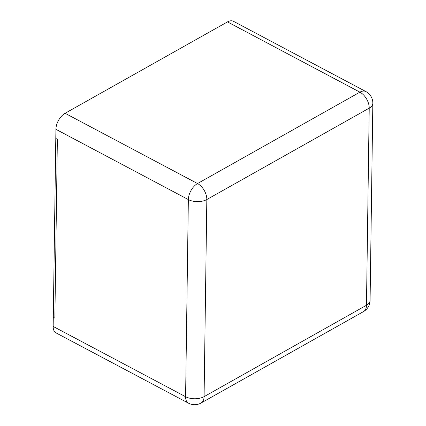 <?xml version="1.0" encoding="UTF-8"?>
<svg xmlns="http://www.w3.org/2000/svg" width="426" height="426" viewBox="0 0 426 426"><rect width="100%" height="100%" fill="white"/><g stroke="black" fill="none" stroke-linecap="round" stroke-linejoin="round"><path stroke-width="0.64" d="M233.459 21.3A13.073 7.498 118 0 0 227.484 21.896L65.093 113.284L197.526 183.553L359.917 92.165A13.073 7.498 -62 0 1 365.891 91.569L233.459 21.3M53.165 326.438L185.598 396.707A13.073 7.498 -62 0 0 188.494 403.177L56.056 332.908A13.073 7.498 118 0 1 53.165 326.438L55.79 138.439L57.366 139.275L55.79 138.439L55.918 129.312A13.073 7.498 -62 0 1 65.093 113.284M57.366 139.275L54.869 318.147L53.293 317.311L54.869 318.147L57.366 139.275M370.082 300.421A13.073 7.135 -179.2 0 1 366.472 305.261A13.073 7.982 -119.4 0 1 363.426 311.635A13.073 13.073 0 0 0 370.082 300.421L372.835 103.3A13.073 7.135 -179.2 0 1 369.225 108.135L366.472 305.261L204.081 396.649L206.834 199.522L369.225 108.135A13.073 7.982 60.6 0 0 359.917 92.165L227.484 21.896M363.426 311.635L201.029 403.023A13.073 7.982 -119.4 0 0 204.081 396.649A13.073 7.135 0.8 0 1 185.598 396.707L188.351 199.581A13.073 7.498 -62 0 1 197.526 183.553A13.073 7.982 60.6 0 1 206.834 199.522A13.073 7.135 0.8 0 1 188.351 199.581L55.918 129.312M372.835 103.3A13.073 13.073 0 0 0 365.891 91.569M188.494 403.177A13.073 13.073 0 0 0 201.029 403.023"/></g></svg>

